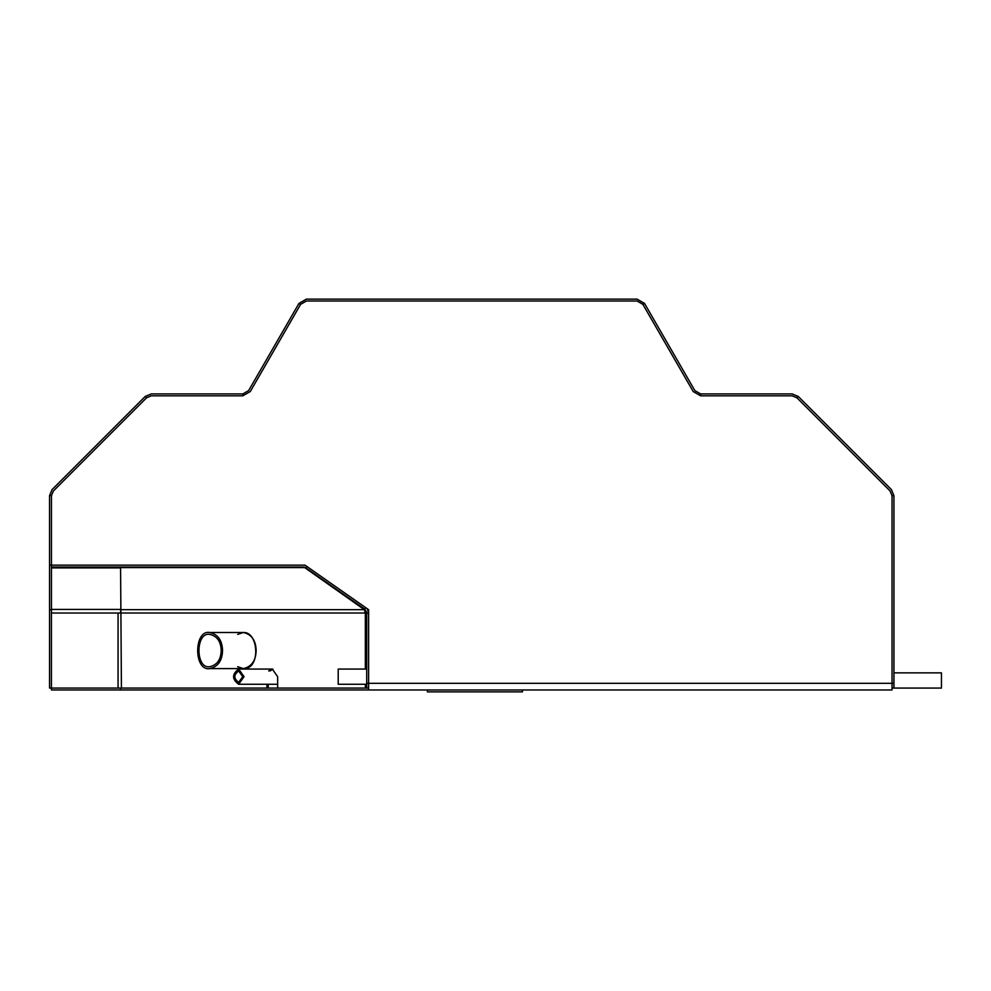 <?xml version="1.0" encoding="UTF-8"?>
<svg xmlns="http://www.w3.org/2000/svg" width="991" height="991" viewBox="0 0 991 991"><rect width="100%" height="100%" fill="white"/><g stroke="black" fill="none" stroke-linecap="round" stroke-linejoin="round"><path stroke-width="1.49" d="M268.71 670.969L272.277 669.061L277.653 676.667L277.653 688.076L266.901 688.076L268.239 688.076L268.239 684.273M120.667 688.076L120.667 689.971L51.445 689.971L51.445 688.076L49.55 688.076L49.55 609.713L51.445 609.713M368.615 689.971L892.036 689.971L892.036 495.686L890.079 490.979L796.875 397.775L792.168 395.818L700.612 395.818L693.205 391.544L642.862 304.348L637.102 301.029L306.38 301.029L300.62 304.348L250.277 391.544L242.869 395.818L151.313 395.818L146.606 397.775L53.403 490.979L51.445 495.686L51.445 565.143L304.968 565.143L368.615 609.713L368.615 689.971L120.667 689.971M892.036 495.686L893.932 495.686L891.429 489.628L893.932 495.686L893.932 688.076L892.036 688.076L892.036 495.686L890.079 490.979M891.429 489.628L798.226 396.425L796.875 397.775L792.168 395.818M792.168 393.923L798.226 396.425L792.168 393.923L700.612 393.923L694.852 390.59L644.509 303.407L642.862 304.348L637.102 301.029L306.38 301.029L300.62 304.348L298.972 303.407L306.38 299.133L298.972 303.407L248.63 390.59L242.869 393.923L151.313 393.923L145.256 396.425L151.313 393.923M52.052 489.628L145.256 396.425L146.606 397.775L151.313 395.818L146.606 397.775L53.403 490.979L51.445 495.686L49.55 495.686L52.052 489.628L49.55 495.686L49.55 565.143L51.445 565.143L51.445 566.344M637.102 299.133L644.509 303.407L637.102 299.133L306.38 299.133M53.403 490.979L51.445 495.686M49.55 565.143L49.55 609.713M893.932 683.319L368.615 683.319L368.615 613.02L365.332 613.02L364.341 609.663L365.295 608.325M277.653 688.076L368.615 688.076L366.72 688.076L366.72 613.02M272.946 669.123L270.06 670.969M365.332 669.061L365.332 613.02L51.421 613.02L51.421 688.076L266.901 688.076L266.901 684.273M237.679 666.708L243.377 668.603C260.794 669.829 258.886 631.54 243.377 632.493L237.679 634.389M366.67 613.02L366.559 611.583M121.422 688.076L120.58 567.583L304.683 567.583L364.341 609.663L120.444 609.663M120.667 613.318L120.667 609.415L51.445 609.415L51.445 613.318M51.445 565.143L51.445 609.415M120.667 567.484L123.045 567.05M303.159 567.05L305.885 567.905L303.159 567.05L51.445 567.05M305.29 565.502L303.32 565.143M304.695 567.298L305.885 567.905L306.975 566.344M368.677 613.057L366.781 613.057L364.75 609.131L305.885 567.905M366.967 608.561L368.615 612.104L366.967 608.561M366.72 669.061L338.204 669.061L338.204 684.273L366.72 684.273M244.046 676.667L238.67 669.061C231.894 674.128 231.894 679.207 238.67 684.273L244.046 676.667M242.708 676.667L238.67 670.969C233.579 674.772 233.579 678.562 238.67 682.365L242.708 676.667M209.77 668.603L243.377 668.603C251.578 666.732 255.827 660.712 256.149 650.542C255.827 640.384 251.578 634.364 243.377 632.493L209.77 632.493C193.666 629.57 193.666 671.526 209.77 668.603C217.97 666.732 222.232 660.712 222.541 650.542C222.232 640.384 217.97 634.364 209.77 632.493M221.204 650.542C220.919 641.45 217.116 636.073 209.77 634.389C195.363 631.775 195.363 669.321 209.77 666.708C217.116 665.023 220.919 659.647 221.204 650.542M893.932 672.864L941.45 672.864L941.45 688.076L893.932 688.076M522.443 689.971L522.443 691.867L427.406 691.867L427.406 689.971M700.612 395.818L700.612 393.923M242.869 395.818L242.869 393.923M368.615 683.319L366.72 683.319M365.332 684.273L365.332 688.076M118.065 688.076L118.065 613.02M120.667 567.905L51.445 567.905M366.781 613.02L368.677 613.02M272.277 669.061L238.67 669.061M277.653 684.273L238.67 684.273"/></g></svg>
